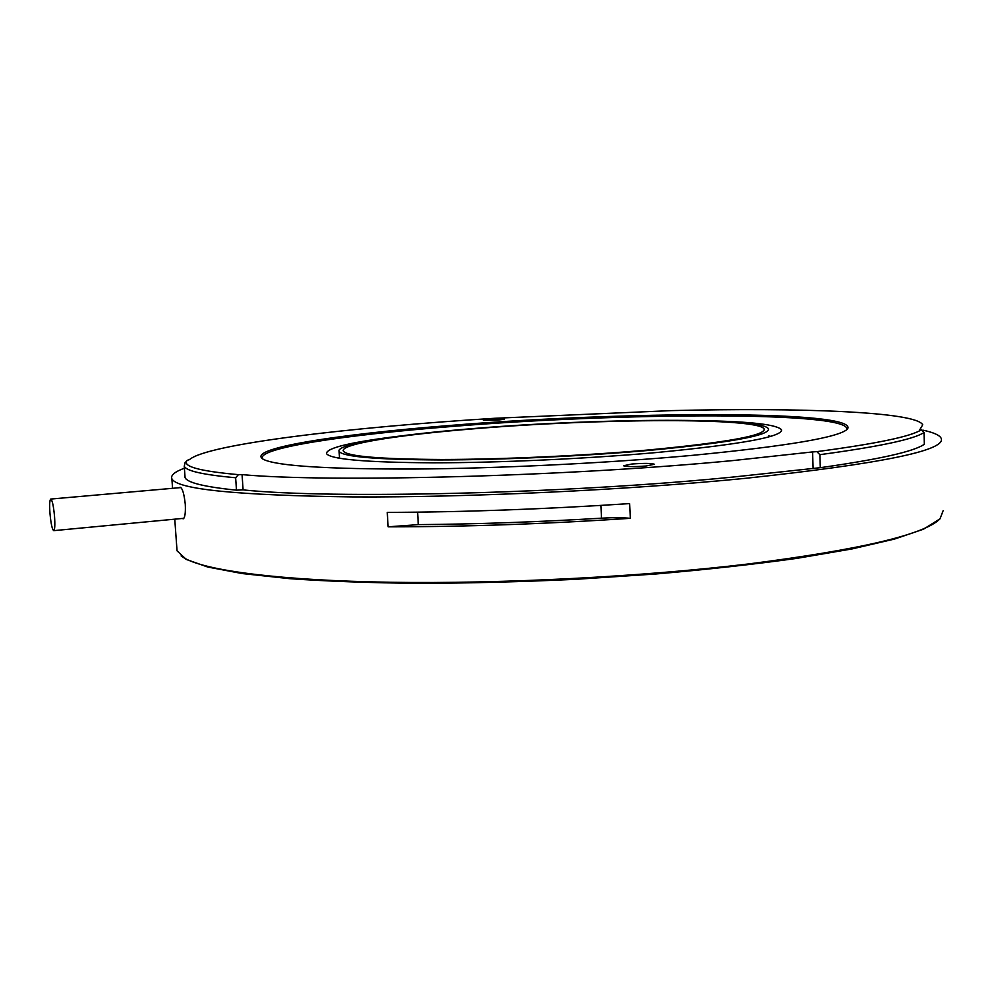 <?xml version="1.0" encoding="UTF-8"?>
<svg xmlns="http://www.w3.org/2000/svg" width="993" height="993" viewBox="0 0 993 993"><rect width="100%" height="100%" fill="white"/><g stroke="black" fill="none" stroke-linecap="round" stroke-linejoin="round"><path stroke-width="1.49" d="M648.69 449.953C584.145 455.713 502.421 459.449 441.786 459.486C379.798 459.163 346.979 456.37 343.342 451.083C339.78 443.958 399.695 434.698 476.081 428.616C597.178 418.512 758.813 417.333 764.176 429.026C765.28 435.505 726.777 442.481 648.69 449.953M650.849 450.226C730.438 442.593 769.649 435.48 768.483 428.889C762.897 416.936 598.071 418.165 474.691 428.442C396.79 434.649 335.473 444.094 339.109 451.393C342.796 456.78 376.273 459.635 439.551 459.958C501.465 459.933 584.976 456.11 650.849 450.226M181.111 555.894L186.51 559.518L207.773 567.04L242.242 573.557L289.795 578.683C327.665 581.315 370.774 582.879 419.12 583.375C469.701 583.189 522.045 581.824 576.151 579.291L655.628 574.004C706.991 569.535 754.01 564.322 796.696 558.389L851.982 548.943L894.494 539.062L923.478 529.207L939.986 518.842C924.682 534.519 860.77 549.576 748.238 563.987C641.205 576.796 501.577 583.946 391.416 582.283C281.106 580.582 208.096 570.888 185.554 558.724L177.039 550.83L176.804 547.453M943.151 510.675L939.986 518.842M706.507 420.734C752.073 421.702 777.06 424.706 781.479 429.733C782.844 436.746 741.498 444.318 657.453 452.448C587.571 458.741 498.685 462.812 432.923 462.812C365.784 462.415 330.297 459.337 326.461 453.578C326.548 447.905 350.765 442.096 399.099 436.15M339.469 457.326L337.558 457.922M922.869 430.13C933.755 432.501 939.875 435.282 941.24 438.459C945.845 450.549 880.419 463.855 744.973 478.378C625.826 490.145 467.293 497.567 352.813 496.922C237.203 495.395 176.891 489.35 171.876 478.775C170.486 475.362 174.656 471.836 184.4 468.2M179.448 487.712L180.068 487.203C182.389 487.985 184.127 493.695 185.281 504.345C185.666 512.934 184.959 517.763 183.171 518.83L182.265 518.458M692.357 455.353C607.195 463.148 498.114 468.497 413.982 469.044C328 469.18 277.99 466.027 263.952 459.622C242.702 448.948 336.428 434.326 450.363 425.438C622.363 411.201 860.571 409.774 847.501 429.038C839.284 437.33 787.573 446.105 692.357 455.353M262.673 458.915C255.151 448.327 344.062 434.971 450.81 426.568C620.377 412.517 854.067 411.015 846.681 429.783M813.106 467.926L812.559 451.927L816.867 451.641L819.87 454.67L820.305 467.678L734.472 476.901C567.04 493.806 329.465 499.181 243.099 489.884L236.483 490.17L235.639 477.77L238.432 474.654L242.069 474.617L243.099 489.884M812.559 451.927L733.839 460.479C566.209 476.677 328.422 482.685 242.069 474.617M418.301 524.627L388.126 526.824L387.27 512.388C463.756 512.127 544.549 509.198 629.649 503.6L630.319 518.321C622.574 517.564 612.966 517.527 601.497 518.172C537.933 521.995 476.863 524.143 418.301 524.627L417.594 512.165M820.305 467.678C879.488 459.3 914.156 451.492 924.334 444.243L924.011 432.526L921.293 429.808L919.89 429.597L922.72 424.805C916.005 411.611 799.39 407.527 671.64 410.606L494.812 418.276C349.238 427.325 207.314 444.07 189.514 459.598L187.205 460.342C181.868 466.3 198.935 471.067 238.432 474.654M645.984 466.002C633.745 466.896 626.235 466.809 623.48 465.754L631.995 464.004C644.147 463.123 651.619 463.21 654.412 464.265L645.984 466.002M497.977 420.151L483.417 420.287L490.021 419.282L504.531 419.145L497.977 420.151M49.973 513.431C49.389 504.891 49.638 500.1 50.717 499.057C52.232 499.913 53.51 505.673 54.528 516.31C55.099 524.863 54.851 529.654 53.771 530.647C52.244 529.753 50.978 524.006 49.973 513.431M924.011 432.526C913.821 439.291 879.103 446.676 819.87 454.67M816.867 451.641C876.347 443.734 911.152 436.461 921.293 429.808M235.639 477.77C203.404 474.803 186.274 470.98 184.264 466.276L185.046 462.763M236.483 490.17C204.248 486.843 187.106 482.648 185.07 477.583L184.909 475.362M630.319 518.321C545.281 523.994 464.563 526.836 388.126 526.824M770.717 436.337L768.743 435.939M601.497 518.172L600.902 505.412M764.213 430.006L764.176 429.026M339.532 458.282L339.109 451.393M180.962 487.575L50.829 499.057M183.842 518.309L53.771 530.647M187.205 460.342L184.797 463.048M185.07 477.583L184.264 466.276M177.039 550.83L174.768 519.178M172.559 488.32L171.876 478.775M781.516 430.801L781.479 429.733M185.952 559.22L184.983 558.414"/></g></svg>
